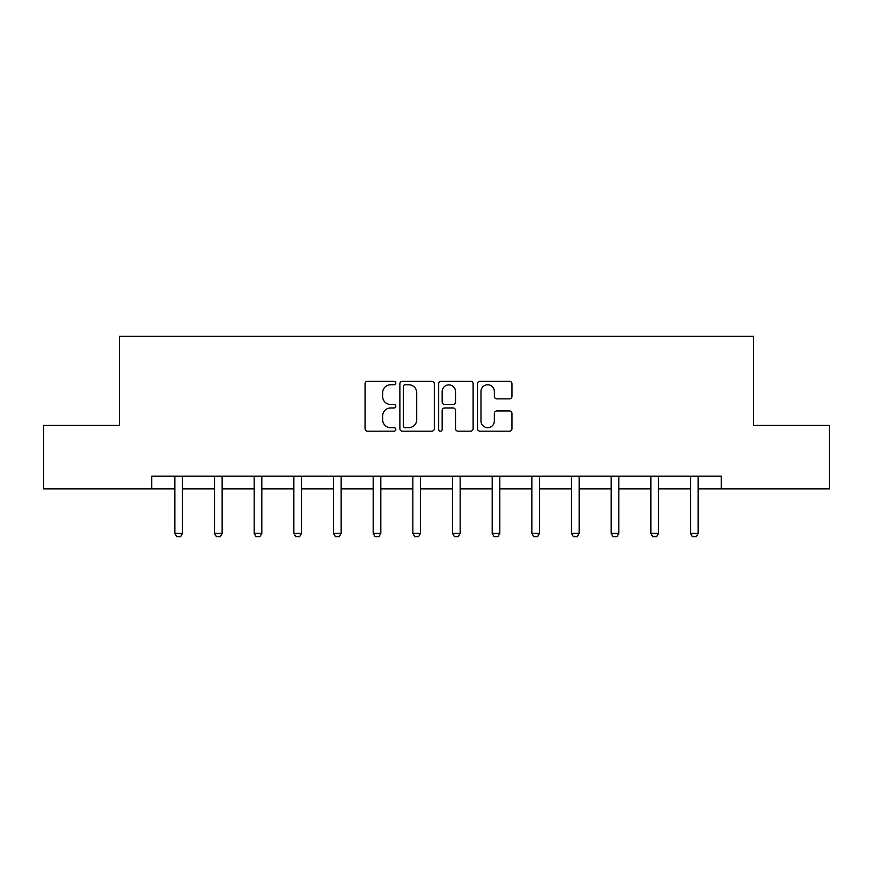 <?xml version="1.0" encoding="UTF-8"?>
<svg xmlns="http://www.w3.org/2000/svg" width="873" height="873" viewBox="0 0 873 873"><rect width="100%" height="100%" fill="white"/><g stroke="black" fill="none" stroke-linecap="round" stroke-linejoin="round"><path stroke-width="1.31" d="M395.818 383.007A1.746 1.746 0 0 0 394.072 381.261L367.555 381.261A2.499 2.499 0 0 0 365.056 383.749L365.056 428.676A2.499 2.499 0 0 0 367.555 431.175L394.072 431.175A1.746 1.746 0 0 0 395.818 429.429A1.746 1.746 0 0 0 394.072 427.683L390.635 427.683A7.988 7.988 0 0 1 382.647 419.695L382.647 415.952A7.988 7.988 0 0 1 390.635 407.964L394.072 407.964A1.746 1.746 0 0 0 395.818 406.218A1.746 1.746 0 0 0 394.072 404.472L390.635 404.472A7.988 7.988 0 0 1 382.647 396.484L382.647 392.741A7.988 7.988 0 0 1 390.635 384.753L394.072 384.753A1.746 1.746 0 0 0 395.818 383.007M509.439 398.852A2.499 2.499 0 0 0 511.938 396.353L511.938 383.749A2.499 2.499 0 0 0 509.439 381.261L479.986 381.261A2.499 2.499 0 0 0 477.498 383.749L477.498 428.676A2.499 2.499 0 0 0 479.986 431.175L509.439 431.175A2.499 2.499 0 0 0 511.938 428.676L511.938 413.453A2.499 2.499 0 0 0 509.439 410.954L496.835 410.954A2.499 2.499 0 0 0 494.336 413.453L494.336 421.004A6.678 6.678 0 0 1 487.669 427.683A6.678 6.678 0 0 1 480.99 421.004L480.99 391.431A6.678 6.678 0 0 1 487.669 384.753A6.678 6.678 0 0 1 494.336 391.431L494.336 396.353A2.499 2.499 0 0 0 496.835 398.852L509.439 398.852M151.716 488.858L43.65 488.858L43.65 425.282L119.426 425.282L119.426 336.291L753.574 336.291L753.574 425.282L829.35 425.282L829.35 488.858L721.284 488.858L721.284 476.145L151.716 476.145L151.716 488.858L174.851 488.858M434.317 383.749A2.499 2.499 0 0 0 431.819 381.261L402.366 381.261A2.499 2.499 0 0 0 399.878 383.749L399.878 428.676A2.499 2.499 0 0 0 402.366 431.175L431.819 431.175A2.499 2.499 0 0 0 434.317 428.676L434.317 383.749M441.181 381.261L470.634 381.261A2.499 2.499 0 0 1 473.122 383.749L473.122 428.676A2.499 2.499 0 0 1 470.634 431.175L458.03 431.175A2.499 2.499 0 0 1 455.531 428.676L455.531 410.463A2.499 2.499 0 0 0 453.032 407.964L444.673 407.964A2.499 2.499 0 0 0 442.175 410.463L442.175 429.429A1.746 1.746 0 0 1 440.429 431.175A1.746 1.746 0 0 1 438.683 429.429L438.683 383.749A2.499 2.499 0 0 1 441.181 381.261M182.479 488.858L214.518 488.858M222.146 488.858L254.185 488.858M261.813 488.858L293.852 488.858M301.48 488.858L333.519 488.858M341.147 488.858L373.186 488.858M380.814 488.858L412.853 488.858M420.48 488.858L452.52 488.858M460.147 488.858L492.186 488.858M499.814 488.858L531.853 488.858M539.481 488.858L571.52 488.858M579.148 488.858L611.187 488.858M618.815 488.858L650.854 488.858M658.482 488.858L690.521 488.858M698.149 488.858L721.284 488.858M405.116 384.753A1.746 1.746 0 0 0 403.37 386.499L403.37 425.937A1.746 1.746 0 0 0 405.116 427.683L408.739 427.683A7.988 7.988 0 0 0 416.716 419.695L416.716 392.741A7.988 7.988 0 0 0 408.739 384.753L405.116 384.753M455.531 391.551A6.678 6.678 0 0 0 448.853 384.873A6.678 6.678 0 0 0 442.175 391.551L442.175 401.973A2.499 2.499 0 0 0 444.673 404.472L453.032 404.472A2.499 2.499 0 0 0 455.531 401.973L455.531 391.551M182.773 476.145L182.599 476.691A2.543 2.543 0 0 0 182.479 477.466L182.479 533.403L180.58 536.709L176.761 536.709L174.851 533.403L174.851 477.466A2.543 2.543 0 0 0 174.731 476.691L174.556 476.145M174.851 533.403L182.479 533.403M222.44 476.145L222.266 476.691A2.543 2.543 0 0 0 222.146 477.466L222.146 533.403L220.247 536.709L216.428 536.709L214.518 533.403L214.518 477.466A2.543 2.543 0 0 0 214.398 476.691L214.223 476.145M214.518 533.403L222.146 533.403M262.107 476.145L261.933 476.691A2.543 2.543 0 0 0 261.813 477.466L261.813 533.403L259.903 536.709L256.095 536.709L254.185 533.403L254.185 477.466A2.543 2.543 0 0 0 254.065 476.691L253.89 476.145M254.185 533.403L261.813 533.403M301.774 476.145L301.6 476.691A2.543 2.543 0 0 0 301.48 477.466L301.48 533.403L299.57 536.709L295.761 536.709L293.852 533.403L293.852 477.466A2.543 2.543 0 0 0 293.732 476.691L293.557 476.145M293.852 533.403L301.48 533.403M341.441 476.145L341.267 476.691A2.543 2.543 0 0 0 341.147 477.466L341.147 533.403L339.237 536.709L335.428 536.709L333.519 533.403L333.519 477.466A2.543 2.543 0 0 0 333.399 476.691L333.224 476.145M333.519 533.403L341.147 533.403M381.108 476.145L380.934 476.691A2.543 2.543 0 0 0 380.814 477.466L380.814 533.403L378.904 536.709L375.095 536.709L373.186 533.403L373.186 477.466A2.543 2.543 0 0 0 373.066 476.691L372.891 476.145M373.186 533.403L380.814 533.403M420.775 476.145L420.6 476.691A2.543 2.543 0 0 0 420.48 477.466L420.48 533.403L418.571 536.709L414.762 536.709L412.853 533.403L412.853 477.466A2.543 2.543 0 0 0 412.733 476.691L412.558 476.145M412.853 533.403L420.48 533.403M460.442 476.145L460.267 476.691A2.543 2.543 0 0 0 460.147 477.466L460.147 533.403L458.238 536.709L454.429 536.709L452.52 533.403L452.52 477.466A2.543 2.543 0 0 0 452.4 476.691L452.225 476.145M452.52 533.403L460.147 533.403M500.109 476.145L499.934 476.691A2.543 2.543 0 0 0 499.814 477.466L499.814 533.403L497.905 536.709L494.096 536.709L492.186 533.403L492.186 477.466A2.543 2.543 0 0 0 492.066 476.691L491.892 476.145M492.186 533.403L499.814 533.403M539.776 476.145L539.601 476.691A2.543 2.543 0 0 0 539.481 477.466L539.481 533.403L537.572 536.709L533.763 536.709L531.853 533.403L531.853 477.466A2.543 2.543 0 0 0 531.733 476.691L531.559 476.145M531.853 533.403L539.481 533.403M579.443 476.145L579.268 476.691A2.543 2.543 0 0 0 579.148 477.466L579.148 533.403L577.239 536.709L573.43 536.709L571.52 533.403L571.52 477.466A2.543 2.543 0 0 0 571.4 476.691L571.226 476.145M571.52 533.403L579.148 533.403M619.11 476.145L618.935 476.691A2.543 2.543 0 0 0 618.815 477.466L618.815 533.403L616.905 536.709L613.097 536.709L611.187 533.403L611.187 477.466A2.543 2.543 0 0 0 611.067 476.691L610.893 476.145M611.187 533.403L618.815 533.403M658.777 476.145L658.602 476.691A2.543 2.543 0 0 0 658.482 477.466L658.482 533.403L656.572 536.709L652.753 536.709L650.854 533.403L650.854 477.466A2.543 2.543 0 0 0 650.734 476.691L650.56 476.145M650.854 533.403L658.482 533.403M698.444 476.145L698.269 476.691A2.543 2.543 0 0 0 698.149 477.466L698.149 533.403L696.239 536.709L692.42 536.709L690.521 533.403L690.521 477.466A2.543 2.543 0 0 0 690.401 476.691L690.227 476.145M690.521 533.403L698.149 533.403"/></g></svg>
